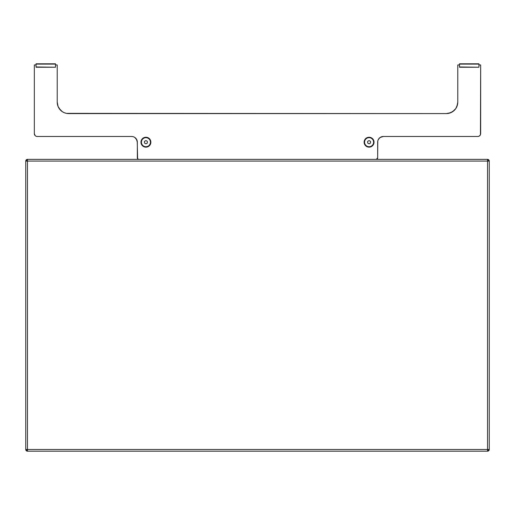 <?xml version="1.0" encoding="UTF-8"?>
<svg xmlns="http://www.w3.org/2000/svg" width="515" height="515" viewBox="0 0 515 515"><rect width="100%" height="100%" fill="white"/><g stroke="black" fill="none" stroke-linecap="round" stroke-linejoin="round"><path stroke-width="0.77" d="M150.496 142.198A4.577 4.577 0 0 1 145.919 146.775A4.577 4.577 0 0 1 141.342 142.198A4.577 4.577 0 0 0 145.919 146.775A4.577 4.577 0 0 0 150.496 142.198L150.148 143.949L149.15 145.436L147.67 146.427L145.919 146.775L144.168 146.427L142.681 145.436L141.689 143.949L141.342 142.198L141.689 140.447L142.681 138.96L144.168 137.969L145.919 137.621L147.67 137.969L149.15 138.96L150.148 140.447L150.496 142.198A4.577 4.577 0 0 0 145.919 137.621A4.577 4.577 0 0 0 141.342 142.198A4.577 4.577 0 0 1 145.919 137.621A4.577 4.577 0 0 1 150.496 142.198L150.869 142.198L150.496 142.198M145.919 143.846L144.483 143.022L145.919 143.846L147.348 143.022L145.919 143.846L147.348 143.022L147.348 141.374L147.348 143.022L147.348 141.374L145.919 140.543L147.348 141.374L145.919 140.543L144.483 141.374L145.919 140.543L144.483 141.374L144.483 143.022L144.483 141.374L144.483 143.022L145.919 143.846M57.223 102.144L57.223 64.948L57.223 102.144A11.446 11.446 0 0 0 62.302 111.652L59.148 108.498L60.577 110.236L58.092 106.521L59.148 108.498L58.092 106.521L57.223 102.144L58.092 106.521L59.148 108.498L62.309 111.658L64.285 112.714A11.446 11.446 0 0 0 66.422 113.364L68.669 113.583L66.435 113.364A11.446 11.446 0 0 0 68.656 113.583A11.446 11.446 0 0 1 57.223 102.144A11.446 11.446 0 0 0 60.564 110.223M60.577 110.236L62.309 111.658L60.577 110.236A11.446 11.446 0 0 0 66.429 113.364L446.331 113.583A11.446 11.446 0 0 0 448.559 113.371L446.331 113.583L450.715 112.714L452.691 111.658L455.852 108.498L456.908 106.521L457.777 102.144A11.446 11.446 0 0 1 446.331 113.583A11.446 11.446 0 0 0 457.777 102.144L456.908 106.521L457.558 104.371L455.852 108.498L456.908 106.521L455.852 108.498L452.691 111.658L454.423 110.236A11.446 11.446 0 0 0 457.777 102.144L457.777 64.948L457.777 102.144M382.272 136.584L380.212 137.441L383.392 136.475A5.723 5.723 0 0 0 380.212 137.441L381.197 136.913L379.343 138.149L378.1 140.009A5.723 5.723 0 0 0 377.778 141.071L378.1 140.009A5.723 5.723 0 0 0 377.669 142.198A5.723 5.723 0 0 1 383.392 136.475L477.804 136.475A2.858 2.858 0 0 0 480.669 133.617L480.669 64.948L480.45 134.711A2.858 2.858 0 0 1 480.444 134.718A2.858 2.858 0 0 0 480.45 134.698L479.394 135.992A2.858 2.858 0 0 0 479.401 135.986L479.826 135.638A2.858 2.858 0 0 0 479.838 135.632A2.858 2.858 0 0 1 479.819 135.645L479.394 135.992A2.858 2.858 0 0 0 479.401 135.992L479.826 135.638M136.9 140.009L136.372 139.018L137.331 142.198A5.723 5.723 0 0 0 136.9 140.022L134.788 137.441L135.657 138.149M134.782 137.434A5.723 5.723 0 0 0 132.735 136.584L131.608 136.475A5.723 5.723 0 0 1 137.331 142.198A5.723 5.723 0 0 0 134.801 137.447L133.803 136.913L134.788 137.441M132.722 136.584A5.723 5.723 0 0 0 131.621 136.475L37.196 136.475A2.858 2.858 0 0 1 34.331 133.617L35.175 135.638A2.858 2.858 0 0 1 35.162 135.632M62.315 111.658A11.446 11.446 0 0 0 64.285 112.714L62.309 111.658M378.628 139.018L380.212 137.441A5.723 5.723 0 0 0 378.107 139.996A5.723 5.723 0 0 1 380.205 137.441L379.343 138.149L380.212 137.441A5.723 5.723 0 0 1 383.379 136.475L477.804 136.475M480.45 134.711L480.186 135.2L480.45 134.711M132.728 136.584L131.608 136.475L132.728 136.584M448.565 113.364L452.691 111.658L448.565 113.364A11.446 11.446 0 0 0 454.417 110.242L450.715 112.714M373.658 142.198A4.577 4.577 0 0 1 369.081 146.775A4.577 4.577 0 0 1 364.504 142.198A4.577 4.577 0 0 0 369.081 146.775A4.577 4.577 0 0 0 373.658 142.198L373.311 143.949L372.319 145.436L370.832 146.427L369.081 146.775L367.33 146.427L365.85 145.436L364.852 143.949L364.504 142.198L364.852 140.447L365.85 138.96L367.33 137.969L369.081 137.621L370.832 137.969L372.319 138.96L373.311 140.447L373.658 142.198A4.577 4.577 0 0 0 369.081 137.621A4.577 4.577 0 0 0 364.504 142.198A4.577 4.577 0 0 1 369.081 137.621A4.577 4.577 0 0 1 373.658 142.198L374.032 142.198L373.658 142.198M369.081 143.846L367.652 143.022L369.081 143.846L370.517 143.022L369.081 143.846L370.517 143.022L370.517 141.374L370.517 143.022L370.517 141.374L369.081 140.543L370.517 141.374L369.081 140.543L367.652 141.374L369.081 140.543L367.652 141.374L367.652 143.022L367.652 141.374L367.652 143.022L369.081 143.846M459.496 67.233L478.95 67.233L459.496 66.976L478.95 67.233L459.496 66.976L459.496 64.111L478.95 64.111L478.95 66.976L478.95 63.802L459.496 63.802L478.95 64.111L459.496 63.802L459.496 67.233M364.131 142.198A4.95 4.95 0 0 1 369.081 137.248A4.95 4.95 0 0 1 374.032 142.198L373.658 144.091L372.583 145.7L370.98 146.769L369.081 147.148L367.189 146.769L365.586 145.7L364.511 144.091L364.131 142.198L364.511 140.305L365.586 138.696L367.189 137.627L369.081 137.248L370.98 137.627L372.583 138.696L373.658 140.305L374.032 142.198A4.95 4.95 0 0 1 369.081 147.148A4.95 4.95 0 0 1 364.131 142.198L364.504 142.198L364.131 142.198M140.968 142.198A4.95 4.95 0 0 1 145.919 137.248A4.95 4.95 0 0 1 150.869 142.198A4.95 4.95 0 0 1 145.919 147.148A4.95 4.95 0 0 1 140.968 142.198L141.342 142.198L140.968 142.198L141.342 140.305L142.417 138.696L144.02 137.627L145.919 137.248L147.811 137.627L149.414 138.696L150.489 140.305L150.869 142.198L150.489 144.091L149.414 145.7L147.811 146.769L145.919 147.148L144.02 146.769L142.417 145.7L141.342 144.091L140.968 142.198M66.435 113.364L64.285 112.714L66.435 113.364A11.446 11.446 0 0 0 68.662 113.583L66.435 113.364M137.222 141.078L137.621 158.601A1.719 1.719 0 0 0 137.627 158.607M375.95 159.367L376.285 159.328A1.719 1.719 0 0 0 376.285 159.328L377.637 157.983A1.719 1.719 0 0 0 377.637 157.976L377.669 157.648A1.719 1.719 0 0 1 375.95 159.367L376.285 159.328M459.496 64.948L457.777 64.948L459.496 64.948M57.223 64.948L55.504 64.948L57.223 64.948M36.05 64.948L34.331 64.948L36.05 64.948L34.331 64.948L34.331 133.617L34.331 64.948M34.389 134.17L34.55 134.711A2.858 2.858 0 0 0 34.556 134.718M35.599 135.992A2.858 2.858 0 0 0 35.612 135.999L36.636 136.417M136.893 139.996A5.723 5.723 0 0 0 131.608 136.475L37.196 136.475M137.331 157.648A1.719 1.719 0 0 0 137.331 157.654L137.363 157.983A1.719 1.719 0 0 0 137.37 157.989L137.466 158.305A1.719 1.719 0 0 0 137.466 158.311L138.097 159.077A1.719 1.719 0 0 0 138.715 159.335L139.05 159.367A1.719 1.719 0 0 1 137.331 157.648L137.331 142.198M377.373 158.607A1.719 1.719 0 0 0 377.379 158.594L377.534 158.305A1.719 1.719 0 0 0 377.54 158.298L377.637 157.983M377.669 157.648L377.778 141.078A5.723 5.723 0 0 0 377.669 142.198L377.669 157.648M480.669 64.948L478.95 64.948L480.669 64.948L480.669 133.617M34.55 134.711L35.175 135.638M138.097 159.077L138.715 159.328M478.364 136.417L479.394 135.992M446.331 113.583L68.669 113.583M36.05 67.233L55.504 67.233L36.05 66.976L55.504 67.233L36.05 66.976L36.05 64.111L55.504 64.111L55.504 66.976L55.504 63.802L36.05 63.802L55.504 64.111L36.05 63.802L36.05 67.233M138.767 159.367A1.429 1.429 0 0 1 137.331 157.931L137.75 158.942L138.767 159.367M137.331 157.931L137.441 158.478M377.669 157.931A1.429 1.429 0 0 1 376.233 159.367L377.25 158.942L377.669 157.931M377.25 158.942L377.637 158.214M27.469 451.198L25.75 449.479L27.469 449.479L27.469 451.198L487.531 451.198L27.469 451.198A1.719 1.719 0 0 1 25.75 449.479L27.469 449.479L27.469 451.198M487.531 451.198L487.531 449.479L489.25 449.479L487.531 451.198L487.531 449.479L27.469 449.479L27.469 161.079L25.75 161.079L25.75 449.479L25.75 161.079L27.469 159.367L27.469 161.079L487.531 161.079L487.531 449.479L489.25 449.479A1.719 1.719 0 0 1 487.531 451.198M489.25 161.079L487.531 161.079L487.531 449.479L27.469 449.479L27.469 161.079L25.75 161.079A1.719 1.719 0 0 1 27.469 159.367L27.469 161.079L487.531 161.079L487.531 159.367L489.25 161.079L487.531 161.079L487.531 159.367L27.469 159.367L487.531 159.367A1.719 1.719 0 0 1 489.25 161.079L489.25 449.479L489.25 161.079"/></g></svg>

